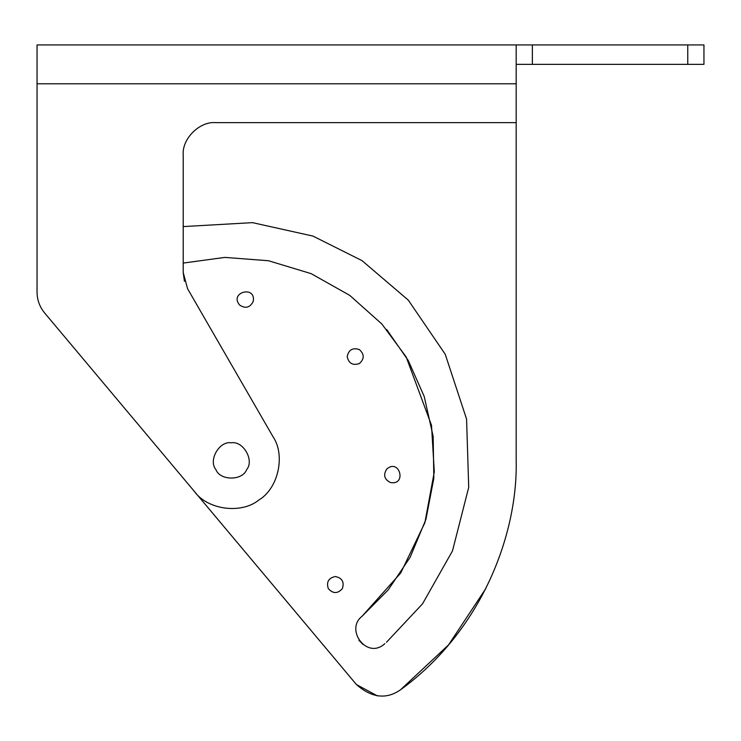 <?xml version="1.0" encoding="UTF-8"?>
<svg xmlns="http://www.w3.org/2000/svg" width="741" height="741" viewBox="0 0 741 741"><rect width="100%" height="100%" fill="white"/><g stroke="black" fill="none" stroke-linecap="round" stroke-linejoin="round"><path stroke-width="1.11" d="M510.92 44.932L420.434 44.932M417.442 44.932L452.64 44.932M386.682 329.513L408.217 360.45L424.204 396.435L433.161 436.458L433.828 478.334L425.899 519.46L410.125 557.315L388.136 589.975L361.978 616.355L400.686 573.043L424.871 522.748L434.291 471.869L431.512 425.315L406.161 356.903L381.865 324.012L349.761 295.39L311.164 273.651L268.511 260.739L224.866 257.405L183.212 263.074M183.212 226.589L252.496 222.643L313.008 236.101L362.025 260.637L408.272 300.114L445.248 354.281L466.58 419.128L468.71 487.356L452.492 550.906L422.537 603.822L386.487 642.262M384.866 643.633C367.027 660.175 344.806 629.544 361.978 616.355L361.571 616.707M358.866 640.252L362.951 644.401M335.34 576.517C342.147 577.989 344.482 582.028 342.351 588.66C337.674 593.828 333.005 593.828 328.328 588.66C326.197 582.028 328.532 577.989 335.34 576.517M386.821 468.997C399.603 458.077 406.985 485.605 390.451 482.539C384.255 479.362 383.041 474.851 386.821 468.997M347.196 356.569C348.659 349.761 352.707 347.427 359.339 349.557C364.498 354.235 364.498 358.903 359.339 363.581C352.707 365.711 348.659 363.377 347.196 356.569M239.676 305.088C228.756 292.297 256.284 284.924 253.218 301.457C250.041 307.654 245.53 308.867 239.676 305.088M377.438 695.919L356.458 684.582C371.649 697.902 386.32 699.652 400.483 689.825C482.085 630.674 517.857 533.687 516.181 460.615L516.181 44.932L703.95 44.932L703.95 64.356L516.181 64.356M63.8 44.932L347.835 44.932L37.05 44.932L37.05 292.139C37.143 299.966 39.662 306.904 44.627 312.952L356.458 684.582M485.874 588.493L448.555 644.892L400.483 689.825M347.835 44.932L381.828 44.932M231.294 442.812C243.178 440.673 254.506 460.3 246.716 469.516C242.622 480.881 219.966 480.881 215.872 469.516C208.082 460.3 219.41 440.673 231.294 442.812M215.585 122.636C199.57 121.181 181.767 138.993 183.212 155.008C181.767 138.993 199.57 121.181 215.585 122.636L516.181 122.636M194.457 491.524C207.591 509.891 241.436 514.347 258.868 499.999C278.31 488.523 285.702 455.196 272.929 436.579L187.547 288.684L183.212 272.503L184.426 281.274M183.212 272.503L183.212 155.008M516.181 83.789L37.05 83.789L37.05 292.139M37.05 44.932L516.181 44.932M687.759 44.932L687.759 64.356M532.371 64.356L532.371 44.932"/></g></svg>
